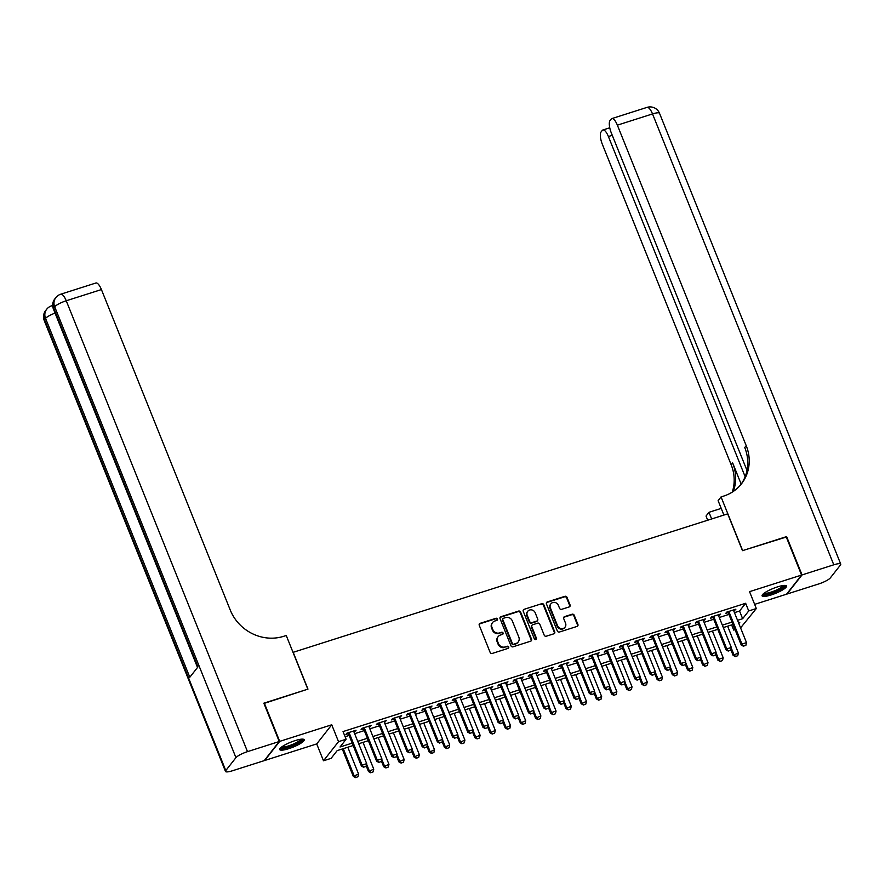 <?xml version="1.0" encoding="UTF-8"?>
<svg xmlns="http://www.w3.org/2000/svg" width="885" height="885" viewBox="0 0 885 885"><rect width="100%" height="100%" fill="white"/><g stroke="black" fill="none" stroke-linecap="round" stroke-linejoin="round"><path stroke-width="1.33" d="M497.447 619.002A1.162 1.073 38.2 0 0 495.987 618.283L480.135 623.328A1.659 1.527 38.2 0 0 479.25 625.308L490.146 652.411A1.659 1.527 38.2 0 0 492.237 653.44L508.09 648.384A1.162 1.073 38.2 0 0 508.709 647.001A1.162 1.073 38.2 0 0 507.238 646.282L505.191 646.935A5.31 4.89 38.2 0 1 498.476 643.638L497.569 641.382A5.31 4.89 38.2 0 1 500.412 635.043L502.459 634.39A1.162 1.073 38.2 0 0 503.078 632.996A1.162 1.073 38.2 0 0 501.607 632.277L499.56 632.93A5.31 4.89 38.2 0 1 492.856 629.633L491.949 627.376A5.31 4.89 38.2 0 1 494.781 621.038L496.828 620.385A1.162 1.073 38.2 0 0 497.447 619.002M497.071 620.274A1.162 1.073 38.2 0 0 495.578 618.792L479.736 623.848A1.659 1.527 38.2 0 0 479.272 624.091M508.333 648.274A1.162 1.073 38.2 0 0 506.828 646.791L505.191 646.935M502.702 634.279A1.162 1.073 38.2 0 0 501.209 632.797L499.56 632.93M777.472 586.899A13.175 2.721 158.1 0 0 762.085 595.848A13.175 2.721 158.1 0 0 771.145 594.963A13.175 2.721 158.1 0 0 786.533 586.014A13.175 2.721 158.1 0 0 777.472 586.899M295.114 740.612A13.175 2.721 158.1 0 0 279.715 749.562A13.175 2.721 158.1 0 0 288.776 748.677A13.175 2.721 158.1 0 0 304.163 739.727A13.175 2.721 158.1 0 0 295.114 740.612M569.188 606.922A1.659 1.527 38.2 0 0 570.073 604.942L567.008 597.342A1.659 1.527 38.2 0 0 564.918 596.313L547.317 601.922A1.659 1.527 38.2 0 0 546.432 603.902L557.329 630.994A1.659 1.527 38.2 0 0 559.42 632.023L577.02 626.425A1.659 1.527 38.2 0 0 577.905 624.434L574.21 615.252A1.659 1.527 38.2 0 0 572.119 614.223L564.586 616.624A1.659 1.527 38.2 0 0 563.701 618.604L565.537 623.162A4.436 4.082 38.2 0 1 561.024 628.571A4.436 4.082 38.2 0 1 557.55 625.706L550.381 607.862A4.436 4.082 38.2 0 1 554.895 602.453A4.436 4.082 38.2 0 1 558.358 605.318L559.552 608.294A1.659 1.527 38.2 0 0 561.654 609.322L569.188 606.922M734.461 612.652L739.55 611.026L745.646 603.282L748.721 610.949L756.321 608.526L740.579 627.874M263.951 703.475L307.969 689.116L293.178 652.311L727.691 513.853L742.482 550.658L786.168 536.741L801.578 575.073L749.54 591.656L756.321 608.526M264.294 703.033L279.704 741.376L264.67 760.492L316.708 743.92L323.49 760.779L338.524 741.663L346.123 739.24L340.028 746.995L352.186 743.123M316.708 743.92L331.742 724.793L279.704 741.376M331.742 724.793L338.524 741.663M745.646 603.282L343.037 731.574L346.123 739.24M520.634 612.121A1.659 1.527 38.2 0 0 518.544 611.092L500.943 616.701A1.659 1.527 38.2 0 0 500.058 618.681L510.944 645.773A1.659 1.527 38.2 0 0 513.046 646.802L530.646 641.194A1.659 1.527 38.2 0 0 531.531 639.213L520.634 612.121L520.225 612.641A1.659 1.527 38.2 0 0 518.134 611.612L500.534 617.221A1.659 1.527 38.2 0 0 500.069 617.464M524.13 609.311L541.731 603.703A1.659 1.527 38.2 0 1 543.821 604.732L554.718 631.824A1.659 1.527 38.2 0 1 553.833 633.815L546.299 636.204A1.659 1.527 38.2 0 1 544.209 635.176L539.784 624.19A1.659 1.527 38.2 0 0 537.693 623.162L532.693 624.755A1.659 1.527 38.2 0 0 531.808 626.735L536.41 638.173A1.162 1.073 38.2 0 1 535.226 639.589A1.162 1.073 38.2 0 1 534.319 638.837L523.245 611.292A1.659 1.527 38.2 0 1 524.13 609.311L541.731 603.703M754.651 604.355L786.544 594.2L801.578 575.073M353.923 731.884L356.047 730.236L346.931 733.145L345.913 734.439L348.38 733.654M369.111 727.039L371.235 725.401L362.12 728.3L361.102 729.594L363.569 728.809M384.3 722.204L386.424 720.556L377.309 723.465L376.302 724.749L378.769 723.963M399.5 717.359L401.624 715.711L392.509 718.62L391.491 719.914L393.958 719.129M414.689 712.525L416.813 710.876L407.697 713.775L406.68 715.069L409.158 714.283M429.878 707.679L432.002 706.031L422.886 708.94L421.88 710.235L424.346 709.438M445.078 702.834L447.202 701.197L438.086 704.095L437.068 705.389L439.535 704.604M460.266 698L462.39 696.351L453.275 699.25L452.257 700.544L454.735 699.758M475.466 693.154L477.59 691.506L468.475 694.415L467.457 695.71L469.924 694.913M490.655 688.309L492.779 686.672L483.664 689.57L482.646 690.864L485.113 690.079M505.844 683.474L507.968 681.826L498.852 684.736L497.835 686.019L500.313 685.233M521.044 678.629L523.168 676.981L514.052 679.89L513.034 681.184L515.501 680.399M536.233 673.784L538.357 672.146L529.241 675.045L528.223 676.339L530.69 675.554M551.421 668.949L553.545 667.301L544.43 670.211L543.412 671.494L545.89 670.708M566.621 664.104L568.745 662.456L559.63 665.365L558.612 666.659L561.079 665.874M581.81 659.259L583.934 657.621L574.819 660.52L573.801 661.814L576.268 661.029M596.999 654.424L599.123 652.776L590.007 655.685L589.001 656.969L591.468 656.183M612.199 649.579L614.323 647.931L605.207 650.84L604.189 652.134L606.656 651.349M627.388 644.745L629.512 643.096L620.396 645.995L619.378 647.289L621.845 646.504M642.576 639.899L644.7 638.251L635.585 641.16L634.578 642.455L637.045 641.658M657.776 635.054L659.9 633.417L650.785 636.315L649.767 637.609L652.234 636.824M672.965 630.22L675.089 628.571L665.974 631.481L664.956 632.764L667.434 631.978M688.154 625.374L690.278 623.726L681.162 626.635L680.156 627.93L682.623 627.144M703.354 620.529L705.478 618.892L696.362 621.79L695.344 623.084L697.811 622.299M718.543 615.694L720.667 614.046L711.551 616.956L710.533 618.239L713.011 617.453M345.106 736.729L349.11 735.457M354.642 733.687L364.299 730.612M369.841 728.842L379.488 725.766M385.03 724.007L394.688 720.932M400.219 719.162L409.877 716.087M415.419 714.317L425.065 711.241M430.608 709.482L440.265 706.407M445.797 704.637L455.454 701.562M460.997 699.803L470.643 696.716M476.185 694.957L485.843 691.882M491.374 690.112L501.032 687.037M506.574 685.278L516.221 682.191M521.763 680.432L531.42 677.357M536.952 675.587L546.609 672.511M552.151 670.753L561.809 667.677M567.34 665.907L576.998 662.832M582.529 661.062L592.187 657.986M597.729 656.228L607.387 653.152M612.918 651.382L622.575 648.307M628.118 646.537L637.764 643.461M643.306 641.702L652.964 638.627M658.495 636.857L668.153 633.782M673.695 632.023L683.342 628.936M688.884 627.177L698.542 624.102M704.073 622.332L713.73 619.257M719.273 617.498L728.919 614.422M733.731 610.849L735.866 609.201L726.74 612.11L725.733 613.405L728.2 612.619M735.037 629.633L733.698 630.065L734.705 628.792M731.63 624.921L733.698 630.065M353.159 745.524L337.185 750.613L331.09 758.368L323.49 760.779M737.548 620.319L742.637 618.703L748.721 610.949M357.728 741.353L367.386 738.278M372.917 736.519L382.574 733.433M388.117 731.674L397.763 728.598M403.306 726.828L412.963 723.753M418.494 721.994L428.152 718.908M433.694 717.149L443.341 714.073M448.883 712.303L458.541 709.228M464.072 707.469L473.729 704.394M479.272 702.624L488.918 699.548M494.461 697.778L504.118 694.703M509.649 692.944L519.307 689.869M524.849 688.099L534.496 685.023M540.038 683.253L549.696 680.178M555.227 678.419L564.884 675.343M570.427 673.573L580.084 670.498M585.616 668.739L595.273 665.653M600.804 663.894L610.462 660.818M616.004 659.048L625.662 655.973M631.193 654.214L640.851 651.128M646.393 649.369L656.039 646.293M661.582 644.523L671.239 641.448M676.771 639.689L686.428 636.614M691.97 634.844L701.617 631.768M707.159 629.998L716.817 626.923M722.348 625.164L732.006 622.089M738.831 623.527L739.783 622.321L738.51 622.719M732.968 624.489L723.322 627.565M717.779 629.335L708.122 632.41M702.59 634.169L692.933 637.244M687.391 639.014L677.744 642.09M672.202 643.849L662.544 646.935M657.013 648.694L647.355 651.769M641.813 653.539L632.156 656.615M626.624 658.374L616.967 661.449M611.435 663.219L601.778 666.294M596.236 668.064L586.578 671.14M581.047 672.899L571.389 675.974M565.858 677.744L556.2 680.819M550.658 682.589L541 685.665M535.469 687.424L525.812 690.499M520.269 692.269L510.623 695.344M505.081 697.103L495.423 700.19M489.892 701.949L480.234 705.024M474.692 706.794L465.045 709.87M459.503 711.628L449.845 714.715M444.314 716.474L434.657 719.549M429.114 721.319L419.468 724.395M413.926 726.154L404.268 729.229M398.737 730.999L389.079 734.074M383.537 735.844L373.89 738.92M368.348 740.679L358.69 743.754M739.55 611.026L742.637 618.703M355.029 731.53L354.686 730.678M370.218 726.696L369.875 725.833M385.417 721.85L385.063 720.987M400.606 717.005L400.263 716.153M415.795 712.171L415.452 711.308M430.995 707.325L430.641 706.462M446.184 702.48L445.841 701.628M461.373 697.645L461.03 696.783M476.572 692.8L476.23 691.937M491.761 687.955L491.418 687.103M506.95 683.12L506.607 682.258M522.15 678.275L521.807 677.423M537.339 673.43L536.996 672.578M552.528 668.595L552.185 667.732M567.728 663.75L567.385 662.898M582.916 658.916L582.573 658.053M598.116 654.07L597.762 653.207M613.305 649.225L612.962 648.373M628.494 644.391L628.151 643.528M643.694 639.545L643.34 638.682M658.883 634.7L658.54 633.848M674.071 629.866L673.728 629.003M689.271 625.02L688.917 624.157M704.46 620.175L704.117 619.323M719.649 615.341L719.306 614.478M734.849 610.495L734.506 609.643M492.547 622.575L492.137 623.095A5.31 4.89 38.2 0 0 491.54 627.896L491.949 627.376M499.151 633.45A5.31 4.89 38.2 0 1 492.447 630.153L491.54 627.896M498.178 636.581L497.768 637.1A5.31 4.89 38.2 0 0 497.171 641.89L497.569 641.382M504.782 647.455A5.31 4.89 38.2 0 1 498.078 644.158L497.171 641.89M531.111 640.95A1.659 1.527 38.2 0 0 531.122 639.733L520.225 612.641M503.432 618.283A1.162 1.073 38.2 0 0 502.813 619.666L512.371 643.45A1.162 1.073 38.2 0 0 513.842 644.18L515.999 643.483A5.31 4.89 38.2 0 0 518.831 637.145L512.304 620.894A5.31 4.89 38.2 0 0 505.589 617.597L503.432 618.283M502.945 618.626L502.536 619.135A1.162 1.073 38.2 0 0 502.403 620.186L502.813 619.666M518.234 641.946L517.825 642.466A5.31 4.89 38.2 0 1 515.59 644.003L513.433 644.689A1.162 1.073 38.2 0 1 511.961 643.97L502.403 620.186M554.298 633.56A1.659 1.527 38.2 0 0 554.309 632.344L543.423 605.251A1.659 1.527 38.2 0 0 541.321 604.223M531.996 625.23L531.586 625.75A1.659 1.527 38.2 0 0 531.398 627.255L536 638.693L536.41 638.173M536.022 639.446A1.162 1.073 38.2 0 0 536 638.693M535.204 612.785A4.436 4.082 38.2 0 0 527.726 611.314A4.436 4.082 38.2 0 0 527.228 615.329L529.75 621.613A1.659 1.527 38.2 0 0 531.852 622.642L536.841 621.049A1.659 1.527 38.2 0 0 537.726 619.069L535.204 612.785M527.726 611.314L527.316 611.834A4.436 4.082 38.2 0 0 526.818 615.849L527.228 615.329M537.538 620.573L537.14 621.093A1.659 1.527 38.2 0 1 536.432 621.569L531.442 623.162A1.659 1.527 38.2 0 1 529.341 622.133L526.818 615.849M550.89 603.858L550.481 604.367A4.436 4.082 38.2 0 0 549.972 608.382L550.381 607.862M565.028 627.177L564.619 627.686A4.436 4.082 38.2 0 1 557.152 626.215L549.972 608.382M577.485 626.171A1.659 1.527 38.2 0 0 577.496 624.954L573.812 615.772A1.659 1.527 38.2 0 0 571.71 614.743L564.176 617.144A1.659 1.527 38.2 0 0 563.712 617.387M569.652 606.679A1.659 1.527 38.2 0 0 569.663 605.462L566.61 597.862A1.659 1.527 38.2 0 0 564.508 596.833L546.919 602.442A1.659 1.527 38.2 0 0 546.454 602.685M342.274 748.987L353.281 776.377L358.569 773.999L347.805 747.228M355.527 777.616L357.927 776.742L355.527 777.616L353.281 776.377M343.247 748.677L354.011 775.448L355.648 777.461M358.569 773.999L357.927 776.742M363.768 767.129L366.047 766.399L363.768 767.129L362.131 765.116L361.401 766.045L348.037 732.791M353.58 731.032L366.689 763.655L362.131 765.116L349.022 732.481M366.047 766.399L366.689 763.655M361.401 766.045L363.647 767.284M302.006 739.13A11.405 2.356 -21.9 0 1 294.196 744.805A11.405 2.356 -21.9 0 1 280.855 747.637M281.74 746.929A10.554 2.179 158.1 0 0 293.687 743.931A10.554 2.179 158.1 0 0 300.889 739.229M279.87 748.743A13.087 2.699 158.1 0 0 294.605 745.004A13.087 2.699 158.1 0 0 303.5 739.252M784.375 585.416A11.405 2.356 -21.9 0 1 776.565 591.091A11.405 2.356 -21.9 0 1 763.224 593.912M764.109 593.216A10.554 2.179 158.1 0 0 776.056 590.218A10.554 2.179 158.1 0 0 783.258 585.516M762.228 595.03A13.087 2.699 158.1 0 0 776.975 591.291A13.087 2.699 158.1 0 0 785.869 585.538M279.251 741.519L263.841 703.188L307.825 689.172L286.242 635.496L283.665 636.315A42.226 38.896 -141.8 0 1 230.266 610.075L101.421 289.561L66.242 300.767L247.501 751.642L279.251 741.519L264.217 760.646L232.467 770.758A10.133 2.091 158.1 0 1 225.498 771.443L44.25 320.569A10.133 2.091 -21.9 0 1 44.538 319.695L225.786 770.569A10.133 2.091 158.1 0 0 225.498 771.443M247.501 751.642A10.133 2.091 158.1 0 0 235.941 757.649L225.786 770.569M55.058 313.102A10.133 2.091 -21.9 0 0 45.555 318.401A10.133 9.337 -141.8 0 1 46.706 309.23L45.688 310.524A10.133 9.337 38.2 0 0 44.538 319.695L45.555 318.401L189.81 677.257L197.941 666.925L53.675 308.069L54.693 306.774A10.133 2.091 -21.9 0 1 66.242 300.767A10.133 3.341 -107.7 0 0 60.733 294.207A10.133 10.133 0 0 0 55.843 297.603L54.826 298.898A10.133 9.337 38.2 0 0 53.675 308.069A10.133 2.091 -21.9 0 0 53.388 308.942L197.521 667.467M60.733 294.207L95.901 283.001A10.133 3.341 72.3 0 1 101.421 289.561M786.278 537.029L742.637 550.603L721.054 496.927L723.642 496.109A42.226 38.896 38.2 0 0 741.431 483.874A42.226 38.896 38.2 0 0 746.21 445.664L617.365 125.15A10.133 3.341 -107.7 0 0 611.845 118.59A10.133 3.341 -107.7 0 0 611.225 119.044L610.031 120.57A10.133 3.341 -107.7 0 0 611.292 132.872L746.995 470.455M723.897 515.059L718.111 500.678L721.054 496.927M707.701 520.214L706.031 516.055L708.973 512.304L721.22 508.399M802.031 574.929L786.997 594.045L818.758 583.934A10.133 2.091 158.1 0 0 830.307 577.927L840.462 565.006A10.133 2.091 158.1 0 0 840.75 564.132A10.133 2.091 158.1 0 0 833.781 564.807L802.031 574.929L786.621 536.587M711.651 518.964L708.973 512.304M745.148 476.694L608.404 136.533A10.133 3.341 -107.7 0 0 602.895 129.984A10.133 3.341 -107.7 0 0 602.265 130.438L601.07 131.965A10.133 3.341 -107.7 0 0 602.331 144.266L731.176 464.78A42.226 38.896 38.2 0 1 732.249 492.115M733.289 491.44A42.226 38.896 38.2 0 0 732.647 462.921L741.165 484.117M719.195 509.041A42.226 38.896 38.2 0 0 720.976 507.802M740.679 484.792A42.226 38.896 38.2 0 0 744.75 447.522L746.21 445.664M366.18 765.835L368.47 771.532L373.758 769.153L363.005 742.382M370.715 772.782L373.116 771.897L370.715 772.782L368.47 771.532M366.589 764.098L369.2 770.603L370.837 772.627M373.758 769.153L373.116 771.897M381.38 761L383.659 766.698L388.957 764.308L378.194 737.548M385.904 767.937L388.305 767.052L385.904 767.937L383.659 766.698M381.778 759.264L384.4 765.768L386.026 767.782M388.957 764.308L388.305 767.052M396.569 756.155L398.858 761.852L404.146 759.474L393.382 732.703M401.104 763.091L403.505 762.217L401.104 763.091L398.858 761.852M396.978 754.418L399.589 760.923L401.226 762.936M404.146 759.474L403.505 762.217M411.757 751.321L414.047 757.007L419.335 754.628L408.582 727.857M416.293 758.257L418.694 757.372L416.293 758.257L414.047 757.007M412.167 749.573L414.777 756.078L416.415 758.102M419.335 754.628L418.694 757.372M378.968 762.284L381.247 761.565L378.968 762.284L377.331 760.27L376.601 761.2L363.226 727.946M368.768 726.187L381.889 758.821L377.331 760.27L364.211 727.636M381.247 761.565L381.889 758.821M376.601 761.2L378.846 762.439M394.157 757.449L396.436 756.719L394.157 757.449L392.52 755.425L391.79 756.354L378.426 723.111M383.957 721.341L397.077 753.976L392.52 755.425L379.399 722.802M396.436 756.719L397.077 753.976M391.79 756.354L394.035 757.604M409.346 752.604L411.625 751.874L409.346 752.604L407.708 750.591L406.978 751.52L393.615 718.266M399.157 716.507L412.266 749.13L407.708 750.591L394.599 717.956M411.625 751.874L412.266 749.13M406.978 751.52L409.224 752.759M424.546 747.759L426.824 747.04L424.546 747.759L422.908 745.745L422.178 746.674L408.804 713.421M414.346 711.662L427.466 744.296L422.908 745.745L409.788 713.111M426.824 747.04L427.466 744.296M422.178 746.674L424.424 747.913M426.957 746.475L429.247 752.173L434.535 749.783L423.771 723.023M431.493 753.412L433.893 752.527L431.493 753.412L429.247 752.173M427.355 744.739L429.977 751.243L431.615 753.257M434.535 749.783L433.893 752.527M439.734 742.924L442.013 742.194L439.734 742.924L438.097 740.9L437.367 741.829L424.003 708.586M429.535 706.816L442.655 739.451L438.097 740.9L424.977 708.277M442.013 742.194L442.655 739.451M437.367 741.829L439.613 743.079M442.146 741.63L444.436 747.327L449.724 744.949L438.96 718.178M446.682 748.566L449.082 747.692L446.682 748.566L444.436 747.327M442.555 739.893L445.166 746.398L446.803 748.411M449.724 744.949L449.082 747.692M454.923 738.079L457.202 737.36L454.923 738.079L453.286 736.066L452.556 736.995L439.192 703.741M444.735 701.982L457.844 734.605L453.286 736.066L440.177 703.431M457.202 737.36L457.844 734.605M452.556 736.995L454.801 738.234M457.335 736.796L459.625 742.482L464.913 740.103L454.16 713.332M461.87 743.732L464.271 742.847L461.87 743.732L459.625 742.482M457.744 735.059L460.355 741.553L461.992 743.577M464.913 740.103L464.271 742.847M470.123 733.245L472.402 732.514L470.123 733.245L468.486 731.22L467.756 732.149L454.381 698.907M459.923 697.137L473.044 729.771L468.486 731.22L455.366 698.586M472.402 732.514L473.044 729.771M467.756 732.149L470.001 733.399M472.535 731.95L474.825 737.647L480.112 735.258L469.349 708.498M477.07 738.886L479.471 738.001L477.07 738.886L474.825 737.647M472.933 730.214L475.555 736.718L477.192 738.732M480.112 735.258L479.471 738.001M485.312 728.399L487.591 727.669L485.312 728.399L483.675 726.375L482.945 727.315L469.581 694.061M475.112 692.291L488.232 724.926L483.675 726.375L470.555 693.751M487.591 727.669L488.232 724.926M482.945 727.315L485.19 728.554M487.724 727.105L490.013 732.802L495.301 730.424L484.537 703.652M492.259 734.041L494.66 733.167L492.259 734.041L490.013 732.802M488.133 725.368L490.744 731.873L492.381 733.886M495.301 730.424L494.66 733.167M500.501 723.554L502.78 722.835L500.501 723.554L498.863 721.54L498.133 722.47L484.77 689.216M490.312 687.457L503.421 720.091L498.863 721.54L485.754 688.906M502.78 722.835L503.421 720.091M498.133 722.47L500.379 723.709M502.912 722.271L505.202 727.957L510.49 725.578L499.737 698.818M507.448 729.207L509.849 728.322L507.448 729.207L505.202 727.957M503.322 720.534L505.932 727.028L507.57 729.052M510.49 725.578L509.849 728.322M515.701 718.72L517.979 717.989L515.701 718.72L514.063 716.695L513.333 717.624L499.959 684.382M505.501 682.612L518.621 715.246L514.063 716.695L500.943 684.061M517.979 717.989L518.621 715.246M513.333 717.624L515.579 718.874M518.112 717.425L520.402 723.122L525.69 720.733L514.926 693.973M522.648 724.361L525.048 723.487L522.648 724.361L520.402 723.122M518.51 715.688L521.132 722.193L522.769 724.207M525.69 720.733L525.048 723.487M530.889 713.874L533.168 713.144L530.889 713.874L529.252 711.861L528.522 712.79L515.159 679.536M520.69 677.766L533.81 710.401L529.252 711.861L516.132 679.226M533.168 713.144L533.81 710.401M528.522 712.79L530.768 714.029M533.301 712.58L535.591 718.277L540.879 715.899L530.115 689.127M537.837 719.527L540.237 718.642L537.837 719.527L535.591 718.277M533.71 710.843L536.321 717.348L537.958 719.372M540.879 715.899L540.237 718.642M546.078 709.029L548.357 708.31L546.078 709.029L544.452 707.015L543.711 707.945L530.347 674.691M535.89 672.932L549.01 705.566L544.452 707.015L531.332 674.381M548.357 708.31L549.01 705.566M543.711 707.945L545.957 709.184M548.49 707.746L550.78 713.443L551.51 712.502L556.068 711.053L545.315 684.293M553.025 714.682L555.426 713.797L553.025 714.682L550.78 713.443M548.899 706.009L551.51 712.502L553.147 714.527M556.068 711.053L555.426 713.797M561.278 704.194L563.557 703.464L561.278 704.194L559.641 702.17L558.911 703.099L545.547 669.856M551.078 668.086L564.199 700.721L559.641 702.17L546.521 669.536M563.557 703.464L564.199 700.721M558.911 703.099L561.156 704.349M563.69 702.9L565.98 708.597L571.267 706.219L560.504 679.448M568.225 709.836L570.626 708.962L568.225 709.836L565.98 708.597M564.099 701.163L566.71 707.668L568.347 709.681M571.267 706.219L570.626 708.962M576.467 699.349L578.746 698.619L576.467 699.349L574.83 697.336L574.1 698.265L560.736 665.011M566.267 663.252L579.387 695.875L574.83 697.336L561.709 664.701M578.746 698.619L579.387 695.875M574.1 698.265L576.345 699.504M578.878 698.055L581.168 703.752L586.456 701.374L575.692 674.602M583.414 705.002L585.815 704.117L583.414 705.002L581.168 703.752M579.288 696.318L581.899 702.823L583.536 704.847M586.456 701.374L585.815 704.117M591.656 694.504L593.935 693.785L591.656 694.504L590.029 692.49L589.288 693.42L575.925 660.166M581.467 658.407L594.587 691.041L590.029 692.49L576.909 659.856M593.935 693.785L594.587 691.041M589.288 693.42L591.534 694.659M594.067 693.22L596.357 698.918L601.645 696.528L590.892 669.768M598.603 700.157L601.003 699.272L598.603 700.157L596.357 698.918M594.477 691.484L597.087 697.988L598.725 700.002M601.645 696.528L601.003 699.272M606.856 689.669L609.134 688.939L606.856 689.669L605.218 687.645L604.488 688.574L591.125 655.331M596.656 653.561L609.776 686.196L605.218 687.645L592.098 655.022M609.134 688.939L609.776 686.196M604.488 688.574L606.734 689.824M609.267 688.375L611.557 694.072L616.845 691.694L606.081 664.923M613.803 695.311L616.203 694.437L613.803 695.311L611.557 694.072M609.677 686.638L612.287 693.143L613.924 695.156M616.845 691.694L616.203 694.437M622.044 684.824L624.323 684.105L622.044 684.824L620.407 682.811L619.677 683.74L606.313 650.486M611.845 648.727L624.965 681.35L620.407 682.811L607.287 650.176M624.323 684.105L624.965 681.35M619.677 683.74L621.923 684.979M624.456 683.541L626.746 689.227L632.034 686.848L621.281 660.077M628.992 690.477L631.392 689.592L628.992 690.477L626.746 689.227M624.865 681.804L627.476 688.298L629.113 690.322M632.034 686.848L631.392 689.592M637.244 679.99L639.523 679.26L637.244 679.99L635.607 677.965L634.877 678.895L621.502 645.641M627.045 643.882L640.165 676.516L635.607 677.965L622.487 645.331M639.523 679.26L640.165 676.516M634.877 678.895L637.123 680.145M639.645 678.695L641.935 684.393L647.234 682.003L636.47 655.243M644.18 685.632L646.581 684.747L644.18 685.632L641.935 684.393M640.054 676.959L642.676 683.463L644.302 685.477M647.234 682.003L646.581 684.747M652.433 675.144L654.712 674.414L652.433 675.144L650.796 673.12L650.066 674.06L636.702 640.806M642.233 639.036L655.354 671.671L650.796 673.12L637.676 640.497M654.712 674.414L655.354 671.671M650.066 674.06L652.311 675.299M654.845 673.85L657.135 679.547L662.422 677.169L651.659 650.398M659.38 680.786L661.781 679.912L659.38 680.786L657.135 679.547M655.254 672.113L657.865 678.618L659.502 680.631M662.422 677.169L661.781 679.912M667.622 670.299L669.901 669.58L667.622 670.299L665.985 668.286L665.255 669.215L651.891 635.961M657.433 634.202L670.542 666.836L665.985 668.286L652.876 635.651M669.901 669.58L670.542 666.836M665.255 669.215L667.5 670.454M670.033 669.016L672.323 674.702L677.611 672.323L666.859 645.552M674.569 675.952L676.97 675.067L674.569 675.952L672.323 674.702M670.443 667.279L673.054 673.773L674.691 675.797M677.611 672.323L676.97 675.067M682.822 665.465L685.101 664.735L682.822 665.465L681.184 663.44L680.454 664.369L667.08 631.127M672.622 629.357L685.742 661.991L681.184 663.44L668.064 630.806M685.101 664.735L685.742 661.991M680.454 664.369L682.7 665.62M685.233 664.17L687.512 669.868L692.811 667.478L682.047 640.718M689.758 671.107L692.158 670.222L689.758 671.107L687.512 669.868M685.632 662.434L688.253 668.938L689.88 670.952M692.811 667.478L692.158 670.222M698.011 660.619L700.289 659.889L698.011 660.619L696.373 658.606L695.643 659.535L682.28 626.281M687.811 624.511L700.931 657.146L696.373 658.606L683.253 625.972M700.289 659.889L700.931 657.146M695.643 659.535L697.889 660.774M700.422 659.325L702.712 665.022L708 662.644L697.236 635.872M704.958 666.272L707.358 665.387L704.958 666.272L702.712 665.022M700.832 657.588L703.442 664.093L705.079 666.106M708 662.644L707.358 665.387M713.199 655.774L715.478 655.055L713.199 655.774L711.562 653.761L710.832 654.69L697.468 621.436M703.011 619.677L716.12 652.311L711.562 653.761L698.453 621.126M715.478 655.055L716.12 652.311M710.832 654.69L713.078 655.929M715.611 654.491L717.901 660.188L718.631 659.248L723.189 657.798L712.436 631.038M720.147 661.427L722.547 660.542L720.147 661.427L717.901 660.188M716.02 652.754L718.631 659.248L720.268 661.272M723.189 657.798L722.547 660.542M728.399 650.94L730.678 650.209L728.399 650.94L726.762 648.915L726.032 649.844L712.657 616.602M718.2 614.832L731.32 647.466L726.762 648.915L713.642 616.281M730.678 650.209L731.32 647.466M726.032 649.844L728.278 651.094M730.811 649.645L733.101 655.342L738.389 652.953L727.625 626.193M735.346 656.582L737.747 655.708L735.346 656.582L733.101 655.342M731.209 647.908L733.831 654.413L735.468 656.427M738.389 652.953L737.747 655.708M743.588 646.094L745.867 645.364L743.588 646.094L741.951 644.081L741.221 645.01L727.857 611.756M733.388 609.997L746.509 642.621L741.951 644.081L728.831 611.447M745.867 645.364L746.509 642.621M741.221 645.01L743.466 646.249M235.941 757.649L54.693 306.774A10.133 9.337 -141.8 0 1 55.843 297.603M52.691 305.978A10.133 3.341 -107.7 0 0 51.596 305.834A10.133 10.133 0 0 0 46.706 309.23M732.647 462.921L731.176 464.78M833.781 564.807L652.533 113.933L617.365 125.15M612.265 135.305L608.404 136.533M652.533 113.933A10.133 2.091 -21.9 0 1 659.502 113.258A10.133 10.133 0 0 0 647.024 107.384A10.133 3.341 72.3 0 1 652.533 113.933M52.669 305.491L51.596 305.834M45.688 310.524A10.133 10.133 0 0 0 44.25 320.569M54.826 298.898A10.133 10.133 0 0 0 53.388 308.942M609.754 127.794L602.895 129.984M840.75 564.132L659.502 113.258M647.024 107.384L611.845 118.59"/></g></svg>
